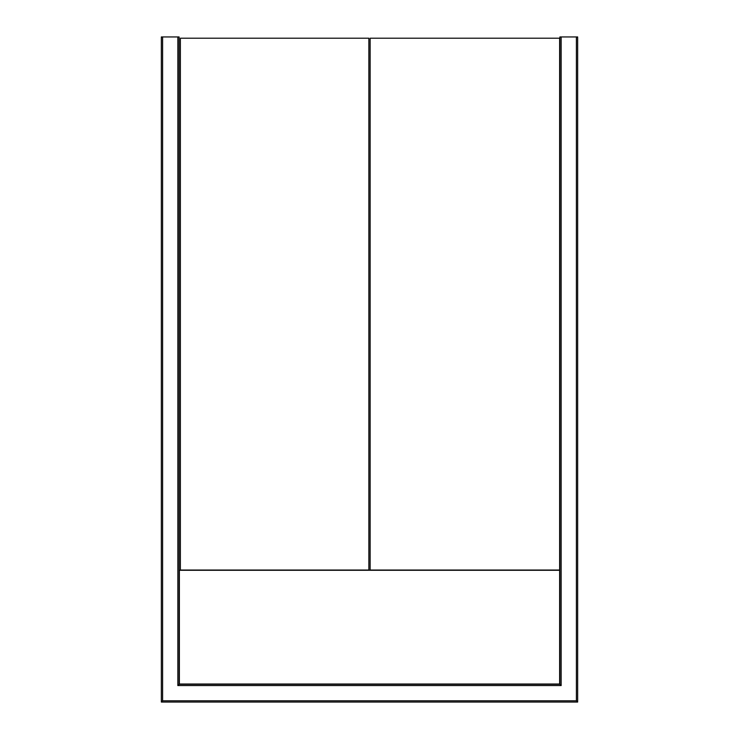 <?xml version="1.0" encoding="UTF-8"?>
<svg xmlns="http://www.w3.org/2000/svg" width="739" height="739" viewBox="0 0 739 739"><rect width="100%" height="100%" fill="white"/><g stroke="black" fill="none" stroke-linecap="round" stroke-linejoin="round"><path stroke-width="1.11" d="M559.894 36.95L559.894 684.277L179.106 684.277L559.894 684.277L559.894 36.95L561.16 36.95L561.16 685.552L177.84 685.552L177.84 36.95L162.608 36.95L162.608 700.784L576.392 700.784L576.392 36.95L561.16 36.95M180.381 570.046L368.863 570.046L368.863 38.216L180.381 38.216L180.381 570.046M370.137 570.046L559.635 570.046L559.635 38.216L370.137 38.216L370.137 570.046M179.365 684.028L559.635 684.028L559.635 570.296L179.365 570.296L179.365 684.028M561.16 685.552L559.894 684.277L179.106 684.277L179.106 36.95L177.84 36.95M162.608 700.784L161.342 702.05L161.342 36.95L162.608 36.95M559.894 684.277L179.106 684.277L177.84 685.552M161.342 702.05L577.658 702.05L161.342 702.05L577.658 702.05L577.658 36.95L576.392 36.95M577.658 702.05L577.658 36.95L577.658 702.05L576.392 700.784"/></g></svg>
